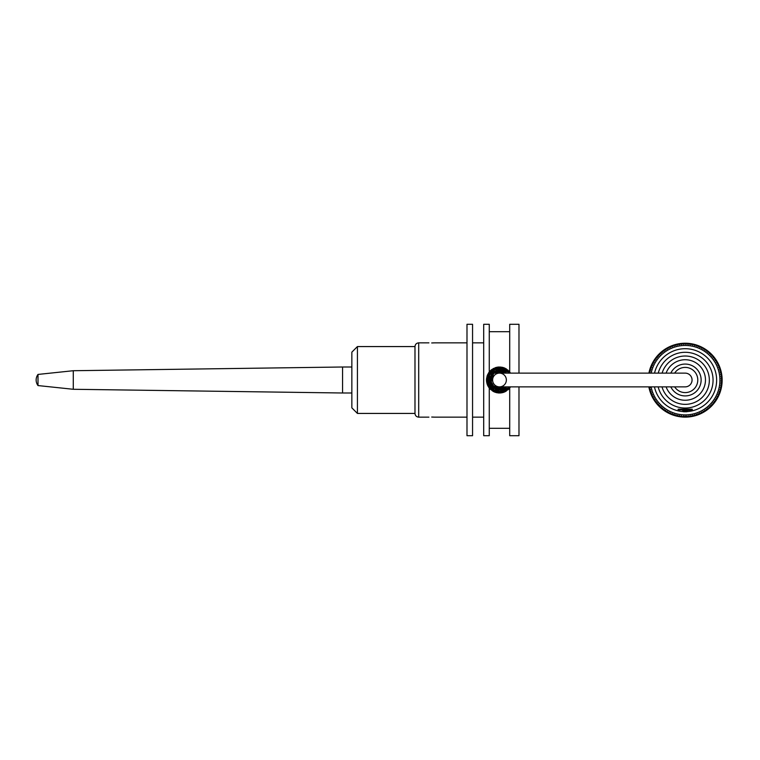 <?xml version="1.0" encoding="UTF-8"?>
<svg xmlns="http://www.w3.org/2000/svg" width="760" height="760" viewBox="0 0 760 760"><rect width="100%" height="100%" fill="white"/><g stroke="black" fill="none" stroke-linecap="round" stroke-linejoin="round"><path stroke-width="1.14" d="M489.459 380L495.881 370.642L506.787 373.131L504.592 371.365L494.142 371.516L489.478 380.637L495.273 389.101L505.656 387.904L506.787 386.868L495.387 389.158L489.459 380L486.486 380L489.269 371.963C496.081 365.437 502.892 365.437 509.703 371.963L509.703 373.131M648.85 386.868A36.955 36.955 0 0 0 722.142 380.684A36.955 36.955 0 0 0 648.917 373.131M649.505 373.131L650.132 372.723L649.392 371.573L650.569 370.889L649.895 369.712L651.111 369.094L650.484 367.878L651.738 367.327L651.178 366.082L652.45 365.588L651.966 364.315L653.258 363.897L652.84 362.606L654.151 362.254L653.799 360.933L655.139 360.648L654.854 359.319L656.193 359.1L655.984 357.76L657.343 357.618L657.2 356.26L658.559 356.183L658.483 354.825L659.851 354.825L659.851 353.466L661.209 353.533L661.285 352.174L662.635 352.317L662.777 350.959L664.126 351.177L664.344 349.828L665.674 350.113L665.959 348.773L667.27 349.135L667.622 347.814L668.923 348.232L669.341 346.94L670.614 347.424L671.108 346.151L672.353 346.712L672.904 345.467L674.12 346.085L674.737 344.869L675.915 345.553L676.6 344.365L677.739 345.116L678.481 343.966L679.592 344.774L680.39 343.662L681.444 344.527L682.309 343.463L683.316 344.375L684.228 343.368L685.197 344.327L686.156 343.368L687.068 344.375L688.085 343.463L688.94 344.527L690.004 343.662L690.802 344.774L691.904 343.966L692.645 345.116L693.785 344.365L694.469 345.553L695.647 344.869L696.274 346.085L697.481 345.467L698.041 346.712L699.285 346.151L699.77 347.424L701.043 346.94L701.47 348.232L702.762 347.814L703.114 349.135L704.434 348.773L704.719 350.113L706.049 349.828L706.258 351.177L707.607 350.959L707.75 352.317L709.108 352.174L709.175 353.533L710.543 353.466L710.543 354.825L711.901 354.825L711.825 356.183L713.193 356.26L713.051 357.618L714.4 357.76L714.191 359.1L715.54 359.319L715.255 360.648L716.585 360.933L716.233 362.254L717.554 362.606L717.126 363.897L718.428 364.315L717.934 365.588L719.207 366.082L718.656 367.327L719.9 367.878L719.283 369.094L720.499 369.712L719.815 370.889L720.993 371.573L720.252 372.723L721.392 373.464L720.594 374.566L721.696 375.364L720.841 376.428L721.895 377.283L720.983 378.29L722 379.202L721.04 380.171L722 381.13L720.983 382.042L721.895 383.059L720.841 383.914L721.696 384.978L720.594 385.776L721.392 386.878L720.252 387.619L720.993 388.769L719.815 389.443L720.499 390.63L719.283 391.248L719.9 392.464L718.656 393.015L719.207 394.259L717.934 394.744L718.428 396.017L717.126 396.445L717.554 397.736L716.233 398.088L716.585 399.409L715.255 399.693L715.54 401.023L714.191 401.242L714.4 402.581L713.051 402.724L713.193 404.082L711.825 404.149L711.901 405.517L710.543 405.517L710.543 406.875L709.175 406.809L709.108 408.167L707.75 408.025L707.607 409.383L706.258 409.165L706.049 410.514L704.719 410.229L704.434 411.559L703.114 411.207L702.762 412.528L701.47 412.11L701.043 413.402L699.77 412.917L699.285 414.19L698.041 413.63L697.481 414.874L696.274 414.257L695.647 415.473L694.469 414.789L693.785 415.967L692.645 415.226L691.904 416.375L690.802 415.568L690.004 416.67L688.94 415.815L688 416.983L686.878 415.976L686.061 416.879L685.197 416.014L684.332 416.879L683.506 415.976L682.394 416.983L681.444 415.815L680.39 416.67L679.592 415.568L678.481 416.375L677.739 415.226L676.6 415.967L675.915 414.789L674.737 415.473L674.12 414.257L672.904 414.874L672.353 413.63L671.108 414.19L670.614 412.917L669.341 413.402L668.923 412.11L667.622 412.528L667.27 411.207L665.959 411.559L665.674 410.229L664.344 410.514L664.126 409.165L662.777 409.383L662.635 408.025L661.285 408.167L661.209 406.809L659.851 406.875L659.851 405.517L658.483 405.517L658.559 404.149L657.2 404.082L657.343 402.724L655.984 402.581L656.193 401.242L654.854 401.023L655.139 399.693L653.799 399.409L654.151 398.088L652.84 397.736L653.258 396.445L651.966 396.017L652.45 394.744L651.178 394.259L651.738 393.015L650.484 392.464L651.111 391.248L649.895 390.63L650.569 389.443L649.392 388.769L650.132 387.619L648.992 386.878M651.12 386.868A34.732 34.732 0 0 0 689.681 414.608A34.732 34.732 0 0 0 719.853 377.919A34.732 34.732 0 0 0 651.187 373.131M654.445 386.868A31.474 31.474 0 0 0 683.25 411.578A0.741 0.741 0 0 0 683.706 411.74L686.679 411.74A0.741 0.741 0 0 0 687.144 411.578A31.474 31.474 0 0 0 689.272 348.963A31.474 31.474 0 0 0 654.521 373.131M658.16 386.868A27.854 27.854 0 0 0 713.042 381.035A27.854 27.854 0 0 0 658.245 373.131M661.998 386.868A24.139 24.139 0 0 0 709.232 377.91A24.139 24.139 0 0 0 662.102 373.131M666.111 386.868A20.282 20.282 0 0 0 705.337 377.673A20.282 20.282 0 0 0 666.111 373.131M687.144 411.578L687.42 410.78L683.297 410.733M682.964 410.78L683.25 411.578M682.452 410.257L687.942 410.257M692.255 409.887L692.255 409.193L678.139 409.193L678.139 409.887L692.255 409.887L684.456 410.257M686.679 411.74L683.706 411.74A0.741 0.741 0 0 1 682.964 410.998L687.42 410.998A0.741 0.741 0 0 1 686.679 411.74M686.897 410.257L691.875 410.257M431.699 342.959L434.492 342.855L431.699 342.959M431.699 417.041L434.492 417.145L431.699 417.041M509.703 386.868L509.703 388.037C502.892 394.563 496.081 394.563 489.269 388.037L486.486 380L489.117 372.162L495.995 367.479L504.193 367.878L510.52 373.131L509.703 371.963L509.703 324.292L518.985 324.292L518.985 373.131M428.916 417.145L418.703 417.145L418.703 342.855C416.452 343.083 415.207 344.318 414.988 346.57L414.988 413.43L357.418 413.43L357.418 346.57L414.988 346.57M466.991 417.145L434.492 417.145M466.991 435.708L466.991 324.292L472.558 324.292L472.558 435.708L466.991 435.708M508.734 389.139L508.193 389.652M490.257 389.158L486.505 380.731M486.486 380.048L490.684 370.433M509.532 371.754L510.52 373.131L497.876 367.099L486.989 376.428L487.72 385.519L494.228 391.894L503.281 392.435L510.53 386.868L499.13 392.996L487.996 386.08L487.017 376.314L493.117 368.666L502.654 367.394L510.52 373.131L500.517 367.042L488.642 372.837L487.882 385.861L498.683 392.977L510.52 386.868L502.987 392.521L493.449 391.514L486.637 381.995L490.086 371.022L500.688 367.061L510.52 373.131L496.822 367.279L489.772 371.365L486.552 378.736L488.575 387.058L495.339 392.322L503.842 392.245L510.52 386.868L502.968 392.521L493.677 391.628L487.331 384.617L487.426 375.145L498.389 367.042L510.52 373.131L503.737 367.716L495.131 367.745L488.433 373.169L486.581 381.596L496.689 392.702L510.52 386.868L500.678 392.948L489.792 388.664L486.552 378.67L491.739 369.559L501.818 367.213L510.52 373.131L502.151 367.279L492.081 369.312L486.514 379.135L490.647 389.528L501.078 392.901L510.52 386.868L503.69 392.302L490.076 388.977L487.255 375.582L497.828 367.108L510.52 373.131L497.952 367.089L487.065 376.181L487.417 384.798L493.059 391.315L501.524 392.834L509.143 388.721L510.539 386.868L504.668 391.923L493.648 391.618L486.856 383.059L488.965 372.362L498.579 367.033L510.52 373.131L499.111 367.004L488.423 373.179L487.625 385.329L497.258 392.806L508.962 388.901L510.53 386.868L505.096 391.723L496.27 392.587L488.946 387.619L486.523 379.097L490.124 370.984L500.906 367.08L510.52 373.131L498.56 367.033L487.502 374.955L487.283 384.474L493.572 391.58L502.892 392.549L510.52 386.868L503.652 392.312L494.95 392.179L488.214 386.479L486.675 377.786L497.011 367.232L510.52 373.131L502.816 367.431L493.42 368.505L487.226 375.697L487.587 385.234L498.655 392.967L510.52 386.868L502.151 392.72L492.119 390.706L486.761 382.612L488.452 373.103L496.261 367.412L505.875 368.676L510.52 373.131L502.939 367.469L493.658 368.381L487.359 375.316L487.388 384.75L498.408 392.958L510.52 386.868L505.628 391.457L493.259 391.409L486.542 381.226L491.245 369.949L503.395 367.602L510.52 373.131L504.326 367.935L496.185 367.422L489.24 372.001L486.486 379.781L489.031 387.724L495.928 392.502L504.165 392.131L510.52 386.868L496.641 392.683L489.649 388.493L486.523 380.94L488.708 372.742L495.463 367.631L503.918 367.792L510.53 373.131L497.534 367.147L487.511 374.937L488.775 387.372L499.624 392.996L510.52 386.868L500.289 392.977L489.269 388.037L486.637 378.043L492.014 369.36L501.97 367.232L510.52 373.131L506.245 368.894L491.653 369.626L486.837 383.03L497.154 392.787L510.52 386.868L502.436 392.663L494.047 391.808M518.985 386.868L518.985 435.708L509.703 435.708L509.703 388.037M483.702 417.145L472.558 417.145M489.269 371.963L489.269 324.292L483.702 324.292L483.702 435.708L489.269 435.708L489.269 388.037L493.107 391.324L502.711 392.587L510.52 386.868M351.851 392.996L342.56 392.996L342.56 367.004L351.851 367.004M38 385.567L38 374.433A9.281 9.281 0 0 0 38 385.567L73.283 389.281L73.283 370.719L342.56 367.004M685.197 373.131L685.197 373.131A6.869 6.869 0 0 1 692.065 380A6.869 6.869 0 0 1 685.197 386.868L499.481 386.868A6.869 6.869 0 0 0 506.359 380A6.869 6.869 0 0 0 499.481 373.131A6.869 6.869 0 0 0 492.613 380A6.869 6.869 0 0 0 499.481 386.868A6.869 6.869 0 0 1 492.613 380A6.869 6.869 0 0 1 499.481 373.131L685.197 373.131M488.452 386.868L499.481 386.868M357.418 413.43L351.851 407.854L351.851 352.146L357.418 346.57M674.633 386.868A12.597 12.597 0 0 0 696.264 386.004A12.597 12.597 0 0 0 685.197 367.403A12.597 12.597 0 0 0 674.633 373.131M670.814 373.131A15.941 15.941 0 0 1 700.957 377.644A15.941 15.941 0 0 1 670.814 386.868M506.787 386.868L500.336 389.994L493.42 387.98L489.592 381.624L491.216 374.328L498.759 369.997L506.787 373.131L499.263 369.968L491.939 373.407L489.554 381.368L494.171 388.502L506.787 386.868L496.907 389.69L489.792 382.584L492.442 372.865L502.369 370.395L506.787 373.131L494.636 371.212L489.801 382.603L497.135 389.747L506.787 386.868L499.833 390.022L492.765 387.438L489.478 380.551L491.986 373.34L499.367 369.968L506.787 373.131L504.536 371.336L495.767 370.699L489.867 377.14L491.273 385.738L498.931 390.013L506.787 386.868L495.644 389.262L489.478 379.373L496.204 370.519L506.796 373.131L505.39 371.897L498.151 370.063L491.653 373.749L490.209 383.819L498.313 389.956L506.787 386.868L502.92 389.424L490.713 384.873L493.306 372.106L500.242 370.006L506.787 373.131L499.852 369.977L492.746 372.58L489.469 379.534L492.1 386.783L499.462 390.032L506.787 386.868L497.809 389.889L490.314 384.056L493.962 371.63L506.787 373.131L499.909 369.987L492.765 372.562L489.459 379.762L492.413 387.106L499.614 390.022L506.787 386.868L493.876 388.312L489.573 381.416L491.739 373.625L498.969 369.997L506.568 372.903L499.595 369.977L492.404 372.903L489.459 380.285L492.86 387.524L499.966 390.013L506.787 386.868L497.6 389.851L490.267 383.952L491.112 374.481L499.662 369.977L506.787 373.131L499.253 369.968L491.91 373.426L489.554 381.397L494.142 388.483L506.796 386.868L496.631 389.614L489.658 382.014L493.097 372.267L503.538 370.832L506.787 373.131L499.178 369.977L491.872 373.474L489.554 381.387L494.019 388.408L506.796 386.868L498.522 389.984L491.103 385.5L489.972 376.837L496.156 370.548L506.787 373.131L500.279 370.015L493.382 372.039L489.639 378.166L490.95 385.253L498.55 389.984L506.787 386.868L495.416 389.167L489.506 378.983L496.328 370.49L506.787 373.131L501.866 370.262L492.167 373.141L489.867 382.831L497.002 389.719L506.796 386.868L497.477 389.823L490.019 383.296L494.437 371.336L506.787 373.131L502.911 370.576L492.869 372.466L489.639 381.919L496.233 389.49L506.796 386.868L499.244 390.022L491.806 386.45L489.858 377.188L496.498 370.424L506.787 373.131L494.57 371.26L489.915 382.983L497.296 389.785L506.787 386.868L500.906 389.927L492.072 386.755L489.697 377.824L495.625 370.747L504.934 371.583L506.806 373.131L505.058 371.659L493.069 372.295L490.286 383.981L497.828 389.889L506.787 386.868M489.193 387.942L486.903 383.258M488.509 373.036L498.769 367.023L509.703 371.953M487.711 385.51L487.255 384.398M486.523 380.95L486.514 379.202M503.462 367.622L506.578 369.113M507.708 369.93L509.979 372.334M505.656 391.438L496.575 392.663M488.699 387.248L487.094 383.923M487.815 374.272L491.767 369.541M503.823 367.745L504.858 368.163M509.656 388.103L508.003 389.813M495.045 392.217L494.028 391.799M487.616 385.291L487.331 384.598M486.495 380.332L486.486 379.791M489.706 371.44L490.884 370.253M498.721 367.023L505.153 368.296M506.312 391.058L498.019 392.91M490.418 389.31L487.303 384.531M418.703 417.145C416.452 416.917 415.207 415.682 414.988 413.43M466.991 342.855L434.492 342.855M428.916 342.855L418.703 342.855M489.269 428.288L509.703 428.288M489.269 331.712L509.703 331.712M483.702 342.855L472.558 342.855M73.283 389.281L342.56 392.996M38 374.433L73.283 370.719M488.452 373.131L499.481 373.131"/></g></svg>
